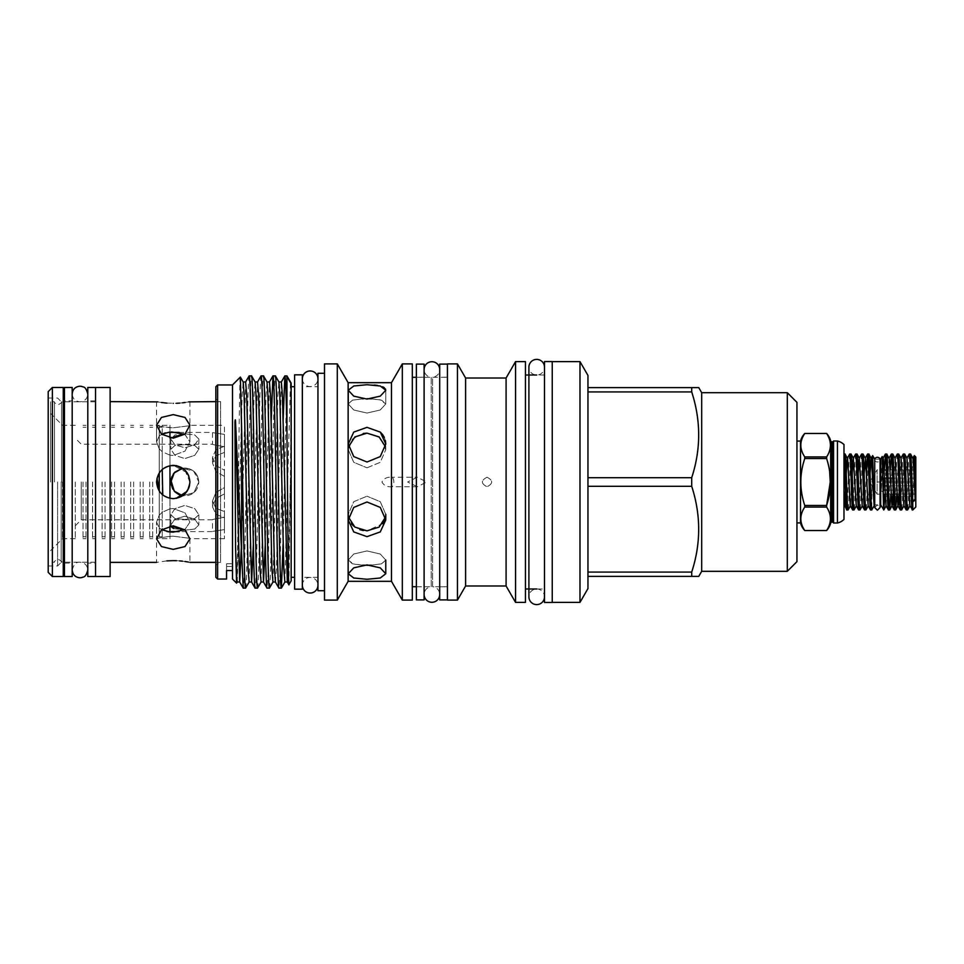 <?xml version="1.0" encoding="UTF-8"?>
<svg xmlns="http://www.w3.org/2000/svg" width="964" height="964" viewBox="0 0 964 964"><rect width="100%" height="100%" fill="white"/><g stroke="black" fill="none" stroke-linecap="round" stroke-linejoin="round"><path stroke-width="0.72" stroke-dasharray="4.82 3.62" d="M877.397 482L880.072 482L877.397 482M874.722 459.647A2.675 2.35 180 0 0 880.072 459.647M302.347 378.756L302.347 585.244L302.347 378.756A7.796 7.796 0 0 0 310.143 386.552A7.796 7.796 0 0 0 317.951 378.756L317.951 585.244L317.951 378.756M302.347 585.244A7.796 7.796 0 0 1 310.143 577.448A7.796 7.796 0 0 1 317.951 585.244M544.491 588.992L544.491 375.008L544.491 588.992L536.695 588.992A7.796 7.796 0 0 0 528.899 596.788L528.899 367.212A7.796 7.796 0 0 0 536.695 375.008A7.796 7.796 0 0 0 544.491 367.212L544.491 596.788L544.491 367.212M536.695 588.992A7.796 7.796 0 0 1 544.491 596.788M95.532 563.121L95.532 400.879L95.532 563.121L87.796 563.121L87.796 400.879L87.796 563.121M95.532 400.879L87.796 400.879M95.532 576.52L95.532 387.48L95.532 576.52M87.796 576.52L87.796 387.48M64.455 400.879L64.455 563.121L64.455 400.879L72.192 400.879L72.192 563.121L72.192 400.879M64.455 563.121L72.192 563.121M64.455 387.48L64.455 576.52M72.192 387.48L72.192 576.52M447.441 586.787L447.441 377.213L447.441 586.787L439.704 586.787L439.704 377.213L439.704 586.787M447.441 377.213L439.704 377.213M447.441 364.115L447.441 599.885L447.441 364.115M439.704 599.885L439.704 364.115M424.112 586.787L424.112 377.213L424.112 586.787L416.364 586.787L416.364 377.213L416.364 586.787M424.112 377.213L416.364 377.213M424.112 599.885L424.112 364.115M416.364 599.885L416.364 364.115M64.455 482L64.455 388.673L64.455 482M61.178 482L61.178 562.374L61.178 482M57.611 482L57.611 565.952L57.611 482M48.2 572.351L48.2 391.649M52.369 576.52L52.369 387.48M63.263 576.52L63.263 387.48M48.2 482L48.2 398.048L48.2 482M61.551 482L61.551 401.795L61.551 482M487.037 477.24C480.891 480.409 480.891 483.579 487.037 486.76C493.182 483.591 493.182 480.409 487.037 477.24C480.891 480.409 480.891 483.579 487.037 486.76C493.182 483.591 493.182 480.409 487.037 477.24M447.441 586.702L447.441 377.298L432.583 377.298L432.583 586.702A7.796 7.796 0 0 1 439.704 594.463L439.704 369.525A7.796 7.796 0 0 1 432.583 377.298L432.583 586.702L447.441 586.702L447.441 377.298M417.376 486.76L407.615 482L417.376 477.24L426.666 482L417.376 486.76L391.48 486.76C387.082 487.097 383.901 485.507 381.949 482C383.889 478.493 387.058 476.903 391.48 477.24L391.529 477.24C392.938 477.481 393.734 479.06 393.854 482C393.734 484.94 392.938 486.519 391.48 486.76L391.48 581.316M363.368 398.771L352.523 400.156L348.257 403.94L353.74 409.977L367.007 413.062L353.74 409.977L348.257 403.94L352.318 400.229L362.705 398.795M374.333 385.034L367.007 384.72L353.752 385.998L348.257 390.251L353.74 396.144L367.007 399.072L380.274 396.144L385.769 390.251L385.769 403.94L380.274 409.977L367.007 413.062L380.274 409.977L385.769 403.94L380.262 399.831L367.007 398.71M363.308 433.451L352.499 439.006L348.257 449.67L353.74 462.31L367.007 467.805L353.752 462.322L348.257 449.67L348.51 446.85M348.51 517.15L348.257 514.33L353.74 501.69L367.007 496.195L353.752 501.678L348.257 514.33L351.535 523.874M362.705 565.205L352.306 563.771L348.257 560.06L353.74 554.023L367.007 550.938L353.752 554.011L348.257 560.06L353.74 564.169L367.007 565.29M367.007 564.928L353.752 567.856L348.257 573.749L353.74 578.002L367.007 579.28L380.274 578.002L385.769 573.749L380.262 567.856L367.007 564.928M353.764 526.199L359.813 529.646M363.332 530.549L367.007 530.851L382.624 523.693M367.007 501.991L353.752 507.413L348.257 520.006L353.74 531.911L367.007 536.647L380.274 531.911L385.769 520.006L380.262 507.413L367.007 501.991M380.31 432.113L367.007 427.353L353.752 432.077L348.257 443.994L353.74 456.587L367.007 462.009L380.274 456.587L385.769 443.994L385.769 449.67L380.262 437.813L367.007 433.149M416.364 586.702L431.221 586.702L431.221 377.298A7.796 7.796 0 0 1 424.112 369.525L424.112 594.475A7.796 7.796 0 0 1 431.221 586.702L431.221 377.298L416.364 377.298M412.315 586.702L412.315 377.298L412.315 586.702M324.494 590.715L324.494 373.285L324.494 590.715M544.491 375.008L536.695 375.008M525.44 588.992L525.44 375.008L525.44 588.992M317.951 386.672L317.951 577.328L317.951 386.672L302.347 386.672L302.347 577.328L302.347 386.672M317.951 577.328L302.347 577.328M184.847 519.415L194.74 518.548L198.837 514.74L194.728 508.655L184.847 505.425L174.942 508.655L170.857 514.74L174.966 518.548L184.847 519.415L174.954 518.548L170.857 514.74L174.954 508.655L184.847 505.425L194.74 508.655L198.837 514.74L194.728 518.548L184.847 519.415M172.773 489.073L174.918 491.869M179.328 494.857L184.847 495.99C193.354 495.171 198.018 490.507 198.837 482L193.909 492.664L182.57 495.809L193.909 492.664L198.837 482C198.006 473.493 193.342 468.829 184.847 468.01L182.57 468.191L193.909 471.336L198.837 482C198.006 473.493 193.342 468.829 184.847 468.01L174.833 472.227M224.467 482L224.467 487.603L215.936 492.423L212.526 500.906L215.948 508.269L224.467 511.583L224.467 517.186C208.971 520.211 208.971 520.211 224.467 517.186C208.971 520.211 208.971 520.211 224.467 517.186L224.467 511.583L215.936 508.269L212.526 500.906L215.948 492.411L224.467 487.603L224.467 470.179L215.936 465.552L212.526 457.201L215.936 449.706L224.467 446.199L224.467 434.378C208.971 432.101 208.971 432.101 224.467 434.378C208.971 432.101 208.971 432.101 224.467 434.378L224.467 446.199L215.936 449.706L212.526 457.201L215.936 465.552L224.467 470.179L224.467 538.707L224.467 425.293L224.467 493.821L215.936 498.448L212.526 506.799L215.936 514.294L224.467 517.801L224.467 529.622C208.971 531.899 208.971 531.899 224.467 529.622C208.971 531.899 208.971 531.899 224.467 529.622L224.467 517.801L215.936 514.294L212.526 506.799L215.936 498.448L224.467 493.821L224.467 476.397L215.936 471.589L212.526 463.094L215.948 455.731L224.467 452.417L224.467 446.814C208.971 443.789 208.971 443.789 224.467 446.814C208.971 443.789 208.971 443.789 224.467 446.814L224.467 452.417L215.936 455.731L212.526 463.094L215.948 471.589L224.467 476.397L224.467 482M81.241 482L81.241 519.813L81.241 482M184.847 433.8L174.942 434.969L170.857 439.054L174.954 444.862L184.847 447.79L194.74 444.862L198.837 439.054L194.74 434.969L184.847 433.8L194.74 434.969L198.837 439.054L194.74 444.862L184.847 447.79L174.942 444.85L170.857 439.054L171.002 438.054M176.496 498.352L169.953 498.352L169.953 432.402L169.953 482L169.953 465.648L162.217 469.48L159.241 472.938L162.217 469.48L162.217 451.73L159.241 448.826L162.217 451.73L162.217 469.492L169.953 465.648L169.953 455.165L162.217 451.73L162.217 434.041L159.241 436.005L162.217 434.041L162.217 426.691L159.241 426.016L162.217 426.691L162.217 434.041M174.93 472.131L171.917 476.65M171.014 479.879L171.134 479.204M184.847 444.585L194.74 445.452L198.837 449.26L194.728 455.345L184.847 458.575L194.74 455.345L198.837 449.26L194.728 445.452L184.847 444.585L174.942 445.452L170.857 449.26L174.966 455.357L184.847 458.575L174.942 455.345L170.857 449.26L174.966 445.452L184.847 444.585M171.002 525.934L170.857 524.946L174.942 519.138L184.847 516.21L194.74 519.15L198.837 524.946L194.728 529.043L184.847 530.2L194.74 529.031L198.837 524.946L194.74 519.138L184.847 516.21L174.942 519.15L170.857 524.946L171.941 527.404M179.4 494.894L184.847 495.99C193.354 495.159 198.018 490.495 198.837 482L196.138 473.746L189.161 468.685L180.437 468.721L173.496 473.818M188.607 488.447L189.908 482L187.088 491.279M172.399 532.104L185.016 529.561L189.908 522.102L185.028 512.896L173.231 508.546L169.953 508.835L169.953 498.352L169.953 508.835L173.231 508.546L185.028 512.896L189.908 522.102L184.775 529.694M169.953 526.091L169.953 508.835L162.217 512.27L159.241 515.174L156.566 522.102L159.241 515.174L162.217 512.27L169.953 508.835L169.953 536.309L173.231 536.201L169.953 536.309L169.953 531.959L169.315 531.887M173.231 536.201C194.74 538.936 194.74 538.936 173.231 536.201C194.74 538.936 194.74 538.936 173.231 536.201M169.953 498.352L162.217 494.52L169.953 498.352L173.231 498.665L185.088 493.713M75.288 482L75.288 538.707L75.288 482M169.953 536.309L159.241 537.984C155.686 538.936 155.686 538.936 159.241 537.984C155.686 538.936 155.686 538.936 159.241 537.984L169.953 536.309L169.953 538.707L169.953 536.309M166.868 560.891L156.566 562.374L156.566 538.84L161.446 546.564L173.231 549.384L185.016 546.564L189.908 538.84L185.028 529.887L173.231 525.814L161.446 529.887L156.566 538.707L159.241 538.707L159.241 537.984L159.241 538.707M156.566 522.102L159.241 527.995L162.217 529.959L159.241 527.995L156.566 522.102L156.566 538.84L156.566 522.102M159.241 472.938L159.241 448.826L156.566 441.898L159.241 436.005L156.566 441.898L159.241 448.826L159.241 482L159.241 427.221L159.241 536.779L159.241 482L159.241 491.062L162.217 494.52L159.241 491.062L156.566 482L159.241 472.938L157.012 478.18M184.775 434.306L189.908 441.898L185.016 451.116L173.231 455.454L169.953 455.165L173.231 455.454L185.028 451.104L189.908 441.898L185.016 434.439L171.375 431.932M169.953 437.909L169.953 455.165L169.953 427.691L173.231 427.799L162.217 426.691L162.217 425.293L162.217 426.691L169.953 427.691L169.953 425.293L169.953 432.041L165.386 432.872M159.241 426.016C155.686 425.064 155.686 425.064 159.241 426.016C155.686 425.064 155.686 425.064 159.241 426.016L159.241 436.005L159.241 426.016M157.843 401.88L161.446 402.494M166.88 403.109L176.52 403.301M188.703 475.782L182.57 468.191L173.231 465.335L169.953 465.648L169.953 455.165L162.217 451.73L162.217 434.704M173.231 414.616L161.446 417.436L156.566 425.16L161.446 434.113L173.231 438.186L185.028 434.113L189.908 425.16L185.016 417.436L173.231 414.616M187.088 472.734L173.231 465.335C163.109 466.299 157.554 471.866 156.566 482C157.554 492.134 163.109 497.689 173.231 498.665L182.582 495.809M166.893 531.489L162.217 529.959L162.217 427.221L162.217 536.779L162.217 469.48M179.629 403.109L182.509 402.819M185.184 402.47L188.643 401.868M110.125 576.52L110.125 387.48M215.84 562.374L220.599 562.374L220.599 401.627L220.599 562.374L215.84 565.133L215.84 398.867L215.84 565.133M62.491 482L62.491 538.707L62.491 482M215.84 401.627L220.599 401.627L215.84 398.867M286.947 375.876L283.103 543.913M283.127 420.087L279.958 573.905L278.97 588.124M269.402 588.124C270.402 589.992 271.39 538.322 272.39 482C273.378 425.678 274.366 374.008 275.367 375.876M271.221 420.087L268.052 573.905L267.052 588.124M257.496 588.124C258.497 589.992 259.485 538.322 260.473 482C261.473 425.678 262.461 374.008 263.449 375.876M261.099 375.876C260.111 374.008 259.111 425.678 258.123 482C257.135 538.322 256.147 589.992 255.147 588.124M245.591 588.124C246.579 589.992 247.579 538.322 248.567 482C249.555 425.678 250.556 374.008 251.544 375.876M249.194 375.876C248.206 374.008 247.206 425.678 246.218 482C245.23 538.322 244.229 589.992 243.241 588.124M50.586 482L50.586 401.795L50.586 482M294.61 577.328L294.61 386.672L294.61 577.328M291.152 577.328L291.152 386.672L291.152 577.328M54.49 482L54.49 401.795L54.49 482M552.239 602.392L552.239 361.608L552.239 602.392M691.706 576.376L691.706 572.074L587.956 572.074L587.956 576.376L587.956 486.302L587.956 576.376L698.755 576.376M587.956 572.062L587.956 391.938L691.706 391.926L691.706 387.624L587.956 387.624L587.956 486.302L691.706 486.29C700.997 514.764 700.997 543.359 691.706 572.074M833.559 522.994L833.559 441.006M826.618 530.525L804.759 530.525M796.939 441.066L796.939 522.934L796.939 441.066M845.054 454.044L843.982 470.275L843.982 454.695M872.155 468.986L871.781 509.956M871.781 490.074L870.576 509.956M868.877 454.044C867.865 452.478 866.865 511.848 865.901 509.956M866.395 473.408L864.624 509.956M862.925 454.044C861.912 452.478 860.912 511.848 859.948 509.956M861.647 454.044C860.623 452.478 859.635 511.848 858.671 509.956M856.972 454.044C855.948 452.478 854.96 511.848 853.996 509.956M855.695 454.044C854.67 452.478 853.682 511.848 852.706 509.956M851.019 454.044C849.995 452.478 849.007 511.848 848.043 509.956M849.73 454.044C848.718 452.478 847.73 511.848 846.754 509.956M880.072 482L880.072 504.859L874.722 504.859L874.722 469.022M912.257 509.956L912.824 504.762L912.824 509.956M910.558 454.044C909.534 452.478 908.546 511.848 907.582 509.956M909.269 454.044C908.257 452.478 907.269 511.848 906.293 509.956M904.606 454.044C903.581 452.478 902.593 511.848 901.617 509.956M903.316 454.044C902.304 452.478 901.316 511.848 900.34 509.956M898.641 454.044L896.725 494.207M897.364 454.044C896.351 452.478 895.363 511.848 894.387 509.956M892.688 454.044L890.772 494.207M890.35 469.793L888.434 509.956M886.735 454.044L884.819 494.207M884.398 469.793L883.614 494.207M880.011 459.141L874.782 459.141M897.014 493.966L877.095 494.207L877.095 469.793L869.769 482L877.095 494.207L877.095 469.793L915.8 469.793M884.109 470.034L886.531 470.034M883.651 473.939L883.651 470.034L883.651 473.939L915.8 473.939L915.8 478.096L915.8 473.939L883.651 473.939L883.651 470.034L915.8 470.034L915.8 473.939L915.8 470.034L883.651 470.034L883.651 473.939M892.748 478.096L915.8 478.096L883.651 478.096L883.651 485.904L884.747 485.904M887.061 485.904L915.8 485.904L915.8 490.061L915.8 485.904L887.061 485.904M887.217 490.061L915.8 490.061L883.651 490.061L883.651 493.966L883.651 490.061L883.651 493.966L894.592 493.966M915.8 494.207L883.651 493.966L915.8 493.966L915.8 490.061L915.8 493.966L883.651 493.966L883.651 490.061M886.796 478.096L888.073 478.096M884.591 482L915.8 482L915.8 485.904L915.8 478.096L915.8 482L883.651 482L883.651 478.096M870.07 473.481L868.166 505.847M864.118 473.481L862.214 505.847M858.153 473.481L856.261 505.847M852.2 473.481L850.308 505.847M846.247 473.481L845.561 490.592M844.488 505.847L843.982 506.727L844.356 505.847M843.982 470.275L843.982 503.545M883.181 458.153L881.277 490.821L882.193 456.49M912.956 458.153L909.847 505.847M907.004 458.153L904.027 505.847M901.051 458.153L898.99 494.207M895.098 458.153L893.038 494.207M889.145 458.153L886.024 505.847M883.614 492.315L881.277 490.821M912.824 504.762L914.354 455.574M880.674 459.141L880.674 504.859M874.722 459.141L874.722 482M915.8 506.98L915.8 457.02M883.651 485.904L883.651 482M787.299 392.685L787.299 571.315M701.684 392.685L701.684 571.315M796.939 402.337L796.939 561.663M800.518 441.066L800.518 522.934M804.759 433.475L826.618 433.475M804.759 456.936L804.759 458.551L826.618 458.551L826.618 456.936L804.759 456.936M804.759 505.449L804.759 507.064L826.618 507.064L826.618 505.449L804.759 505.449C799.518 489.869 799.518 474.228 804.759 458.551M826.618 458.551L829.558 470.095M837.427 522.994L837.427 441.006M843.982 519.415L843.982 444.585M691.706 486.29L691.706 477.71C700.997 448.983 700.997 420.4 691.706 391.926M587.956 391.938L587.956 477.698L691.706 477.71M587.956 588.57L587.956 576.376M587.956 387.624L587.956 375.43M579.979 361.608L579.979 602.392M552.239 602.452L552.239 361.548M294.61 374.827L294.61 589.173M302.347 374.827L302.347 589.173M291.152 383.166L291.152 580.834M159.241 448.826L159.241 436.005L159.241 448.826M159.241 515.174L159.241 537.984L159.241 515.174M288.911 584.726L290.429 477.807C290.658 431.715 291.357 391.541 290.429 383.274L286.947 377.31M215.84 386.733L215.84 577.267M240.349 377.105C239.12 371.369 237.855 590.209 236.578 583.124M217.623 579.051L217.623 384.949M232.505 384.949L232.505 579.051M226.552 570.531L226.552 563.759L226.552 570.531L232.505 570.531L232.505 563.759L232.505 570.531M226.552 563.759L232.505 563.759L226.552 563.759L226.552 566.495L226.552 563.759M232.505 563.759L232.505 566.495L232.505 563.759M110.125 482L110.125 562.374L110.125 482M162.217 537.309L162.217 529.959L162.217 537.309M162.217 494.52L162.217 529.296M185.04 493.773L187.112 491.23M189.583 485.278L189.908 482L188.595 475.529M189.908 538.84L189.908 562.374L188.558 562.108M185.016 561.506L182.485 561.168M179.617 560.891L176.496 560.699M173.231 427.799C194.74 425.064 194.74 425.064 173.231 427.799C194.74 425.064 194.74 425.064 173.231 427.799M184.895 470.083L189.908 482M169.953 482L169.953 531.598L169.953 482M173.701 528.549L184.847 530.2M173.412 473.927L170.965 480.265M170.857 482L175.05 492.002M224.467 529.622L224.467 517.186L224.467 529.622M224.467 446.199L224.467 452.417L224.467 446.199M224.467 476.397L224.467 470.179L224.467 476.397M224.467 434.378L224.467 446.814L224.467 434.378M224.467 511.583L224.467 517.801L224.467 511.583M224.467 493.821L224.467 487.603L224.467 493.821M544.491 602.452L544.491 361.548M317.951 373.285L317.951 590.715M324.494 363.898L324.494 600.102M412.315 363.898L412.315 600.102M337.292 363.898L337.292 600.102M402.325 363.898L402.325 600.102M348.137 382.684L348.137 581.316M391.48 382.684L391.48 477.24L417.376 477.24M367.007 467.805L380.274 462.31L385.769 449.67L380.262 462.322L367.007 467.805M385.407 440.632L384.323 437.439M384.323 520.861L385.769 514.33L380.262 501.678L367.007 496.195L380.274 501.69L385.769 514.33L385.504 517.15M371.309 398.795L381.708 400.229L385.769 403.94L385.769 390.251M370.586 565.229L381.479 563.844L385.769 560.06L380.262 554.011L367.007 550.938L380.274 554.023L385.769 560.06L381.708 563.771L371.309 565.205M385.504 446.85L385.769 443.994M385.407 388.926L384.335 387.733M382.624 386.781L377.478 385.431M525.44 361.608L525.44 602.392M447.441 363.898L447.441 600.102M515.559 361.608L515.559 602.392M457.454 363.898L457.454 600.102M506.088 378.009L506.088 585.992M465.6 378.009L465.6 585.992M83.037 482L83.037 538.707L83.037 482M86.013 482L86.013 538.707L86.013 482M92.556 482L92.556 538.707L92.556 482M102.088 482L102.088 538.707L102.088 482M105.064 482L105.064 538.707L105.064 482M140.19 482L140.19 538.707L140.19 482M143.166 482L143.166 538.707L143.166 482M111.607 482L111.607 538.707L111.607 482M114.583 482L114.583 538.707L114.583 482M121.139 482L121.139 538.707L121.139 482M124.115 482L124.115 538.707L124.115 482M130.658 482L130.658 538.707L130.658 482M133.635 482L133.635 538.707L133.635 482M149.709 482L149.709 538.707L149.709 482M152.698 482L152.698 538.707L152.698 482M832.438 522.187L832.438 441.813M831.824 522.187L831.824 441.813M830.667 440.922L830.667 523.078M241.398 546.154L245.639 381.973M253.363 543.913L257.545 381.973M265.269 543.913L269.45 381.973M275.403 582.027L276.463 568.676L281.355 381.973M287.32 582.027L288.381 568.676L290.429 477.807M237.24 582.027L242.133 395.324L243.193 381.973M249.146 582.027L254.038 395.324L255.099 381.973M261.051 582.027L265.956 395.324L267.016 381.973M272.969 582.027L277.861 395.324L278.921 381.973M284.874 582.027L290.429 383.274M874.722 507.546L877.397 504.859L880.072 507.546M72.192 482L72.192 393.999L72.192 482M72.192 570.001C73.77 564.289 76.361 561.699 80 562.205C84.736 562.663 87.326 565.266 87.796 570.001L87.796 393.999C87.326 398.734 84.736 401.337 80 401.795C75.252 401.337 72.662 398.734 72.192 393.999M87.796 393.999L87.796 570.001M48.2 565.952L57.611 565.952L61.178 562.374L64.455 562.374M48.2 398.048L57.611 398.048L61.178 401.627L64.455 401.627M95.532 401.795L61.551 401.795C62.564 402 61.383 403.012 58.021 404.832C54.936 403.217 53.755 402.205 54.49 401.795L50.586 401.795M95.532 562.205L61.551 562.205C62.564 562 61.383 560.988 58.021 559.168C54.936 560.783 53.755 561.795 54.49 562.205L50.586 562.205M348.257 390.251L348.257 403.94M348.257 443.994L348.257 449.67L348.257 443.994M348.257 520.006L348.257 514.33L348.257 520.006M348.257 573.749L348.257 560.06L348.257 573.749M75.288 525.766L81.241 519.813L212.526 519.813L212.526 531.598L179.051 531.598M179.051 432.402L212.526 432.402L212.526 444.187L81.241 444.187L75.288 438.234M198.837 439.054L198.837 449.26L198.837 439.054M198.837 514.74L198.837 524.946L198.837 514.74M224.467 538.707L189.908 538.707M156.566 425.16L156.566 441.898L156.566 425.16M156.566 401.627L156.566 425.293L159.241 425.293M75.288 538.707L62.491 538.707L50.586 550.625M159.241 427.221L162.217 427.221M75.288 425.293L62.491 425.293L50.586 413.375M159.241 536.779L162.217 536.779M162.217 538.707L169.953 538.707M162.217 425.293L169.953 425.293M189.908 425.16L189.908 441.898L189.908 425.16M189.908 401.627L189.908 425.293L224.467 425.293M170.857 524.946L170.857 514.74L170.857 524.946M170.857 439.054L170.857 449.26L170.857 439.054M212.526 457.201L212.526 463.094L212.526 457.201M212.526 500.906L212.526 506.799L212.526 500.906M439.704 594.475L439.704 369.525M424.112 369.525L424.112 594.475M385.769 520.006L385.769 514.33M385.769 573.749L385.769 560.06M226.552 566.495L232.505 566.495M86.013 538.707L83.037 538.707M83.037 427.221L86.013 427.221M83.037 536.779L86.013 536.779M86.013 425.293L83.037 425.293M95.532 538.707L92.556 538.707M92.556 427.221L95.532 427.221M92.556 536.779L95.532 536.779M95.532 425.293L92.556 425.293M105.064 538.707L102.088 538.707M102.088 427.221L105.064 427.221M102.088 536.779L105.064 536.779M105.064 425.293L102.088 425.293M143.166 538.707L140.19 538.707M140.19 427.221L143.166 427.221M140.19 536.779L143.166 536.779M143.166 425.293L140.19 425.293M114.583 538.707L111.607 538.707M111.607 427.221L114.583 427.221M111.607 536.779L114.583 536.779M114.583 425.293L111.607 425.293M124.115 538.707L121.139 538.707M121.139 427.221L124.115 427.221M121.139 536.779L124.115 536.779M124.115 425.293L121.139 425.293M133.635 538.707L130.658 538.707M130.658 427.221L133.635 427.221M130.658 536.779L133.635 536.779M133.635 425.293L130.658 425.293M152.698 538.707L149.709 538.707M149.709 427.221L152.698 427.221M149.709 536.779L152.698 536.779M152.698 425.293L149.709 425.293"/><path stroke-width="1.45" d="M874.722 469.022L874.722 507.546L877.397 510.221L880.072 507.546L880.072 459.647A2.675 2.35 180 0 0 874.722 459.647L874.722 469.022L874.722 459.141L872.637 455.586L872.155 468.986M317.951 378.756L317.951 378.756A7.796 7.796 0 0 0 310.143 370.959A7.796 7.796 0 0 0 302.347 378.756L302.347 378.756M317.951 585.244L317.951 585.244A7.796 7.796 0 0 1 310.143 593.041A7.796 7.796 0 0 1 302.347 585.244M544.491 367.212A7.796 7.796 0 0 0 536.695 359.403A7.796 7.796 0 0 0 528.899 367.212L528.899 596.788A7.796 7.796 0 0 0 536.695 604.597A7.796 7.796 0 0 0 544.491 596.788L544.491 596.788M95.532 387.48L95.532 576.52L87.796 576.52L87.796 387.48L95.532 387.48L95.532 576.52L110.125 576.52L110.125 387.48L95.532 387.48M64.455 576.52L64.455 387.48L72.192 387.48L72.192 576.52L64.455 576.52M447.441 364.115L439.704 364.115L439.704 599.885L447.441 599.885M424.112 364.115L424.112 599.885L416.364 599.885L416.364 364.115L424.112 364.115M52.369 387.48L48.2 391.649L48.2 572.351L52.369 576.52L63.263 576.52L63.263 387.48L52.369 387.48L52.369 576.52M465.6 378.009L465.6 585.992L506.088 585.992L506.088 378.009L465.6 378.009L457.454 363.898L447.441 363.898L447.441 600.102L457.454 600.102L457.454 363.898M465.6 585.992L457.454 600.102M506.088 585.992L515.559 602.392L515.559 361.608L506.088 378.009M515.559 602.392L525.44 602.392L525.44 361.608L515.559 361.608M367.007 399.072L353.74 396.144L348.257 390.251L353.752 385.998L367.007 384.72L380.262 385.998L385.769 390.251L380.274 396.144L367.007 399.072M367.007 564.928L380.274 567.856L385.769 573.749L380.262 578.002L367.007 579.28L353.752 578.002L348.257 573.749L353.74 567.856L367.007 564.928M367.007 501.991L380.274 507.413L385.769 520.006L380.262 531.923L367.007 536.647L353.752 531.923L348.257 520.006L353.74 507.413L367.007 501.991M367.007 427.353L380.274 432.089L385.769 443.994L380.262 456.587L367.007 462.009L353.752 456.587L348.257 443.994L353.74 432.089L367.007 427.353M348.137 382.684L348.137 581.316L391.48 581.316L391.48 382.684L348.137 382.684L337.292 363.898L324.494 363.898L324.494 600.102L337.292 600.102L337.292 363.898M362.705 398.795L363.368 398.771M348.51 446.85L354.873 436.921L367.007 433.149L379.141 436.921L385.504 446.85M385.504 517.15L379.141 527.079L367.007 530.851L354.873 527.079L348.51 517.15M371.309 565.205L362.705 565.205M351.535 523.874L353.764 526.199M359.813 529.646L363.332 530.549M366.898 433.149L363.308 433.451M391.48 581.316L402.325 600.102L402.325 363.898L391.48 382.684M348.137 581.316L337.292 600.102M402.325 600.102L412.315 600.102L412.315 363.898L402.325 363.898M416.364 377.298L412.315 377.298M416.364 586.702L412.315 586.702M324.494 373.285L317.951 373.285L317.951 590.715L324.494 590.715M439.704 369.525A7.796 7.796 0 0 0 431.908 361.729A7.796 7.796 0 0 0 424.112 369.525L424.112 369.525M439.704 594.463A7.796 7.796 0 0 1 431.908 602.271A7.796 7.796 0 0 1 424.112 594.475M536.695 375.008L525.44 375.008M536.695 588.992L525.44 588.992M552.239 361.548L552.239 602.452L544.491 602.452L544.491 361.548L552.239 361.548M170.929 483.434L172.773 489.073M174.918 491.869L179.328 494.857M170.965 480.265L174.183 491.062L182.57 495.809L174.183 491.062L170.857 482L174.183 472.938L182.57 468.191L174.93 472.131M171.002 438.054L183.461 433.812M171.917 476.65L171.014 479.879M187.088 491.279L176.496 498.352M184.775 529.694L173.231 532.116L169.953 531.959L173.231 532.116M185.088 493.713L188.607 488.447M176.496 560.699L173.231 560.626C194.74 562.53 194.74 562.53 173.231 560.626C151.722 562.53 151.722 562.53 173.231 560.626L166.868 560.891M169.953 526.091L169.953 531.959L161.687 529.694M173.231 549.384L161.446 546.564L156.566 538.84L161.446 529.887L173.231 525.814L185.028 529.887L189.908 538.84L185.016 546.564L173.231 549.384M189.908 482C188.92 492.134 183.365 497.689 173.231 498.665C163.109 497.689 157.554 492.134 156.566 482C157.542 471.878 163.097 466.323 173.231 465.335C183.365 466.323 188.92 471.878 189.908 482L188.703 475.782M169.953 498.34L169.953 465.648L176.496 465.648M157.012 478.18L159.241 491.062L159.241 472.938M162.759 494.978L162.217 469.492M171.375 431.932L184.775 434.306M169.953 437.909L169.953 432.041L162.217 434.041L162.217 434.704M161.687 434.306L165.386 432.872M173.231 438.186L161.446 434.113L156.566 425.16L161.446 417.448L173.231 414.616L185.028 417.448L189.908 425.16L185.016 434.113L173.231 438.186M173.231 403.374C151.722 401.47 151.722 401.47 173.231 403.374C194.74 401.47 194.74 401.47 173.231 403.374M110.125 401.627L157.843 401.88M161.446 402.494L166.88 403.109M169.315 531.887L166.893 531.489M176.52 403.301L179.629 403.109M182.509 402.819L185.184 402.47M188.643 401.868L215.84 401.627M241.59 549.709L241.59 427.341L242.615 482C243.603 538.322 244.603 589.992 245.591 588.124L243.241 588.124L235.541 421.955C235.457 417.834 234.867 420.629 234.963 423.449L235.541 546.793L236.578 583.124L232.505 579.051L232.505 384.949L217.623 384.949L217.623 579.051L226.552 579.051L226.552 570.531L226.552 579.051M232.505 570.531L226.552 570.531M241.59 427.341L240.349 377.105L243.193 381.973L244.121 395.324L248.085 568.676L249.146 582.027L245.591 588.124M232.505 384.949L240.349 377.105M217.623 579.051L215.84 577.267L215.84 386.733L217.623 384.949M284.922 375.876C285.585 377.165 286.26 395.493 286.947 430.848L286.947 375.876L284.85 375.924L283.127 420.087M275.367 375.876L272.945 375.924L269.45 381.973L270.51 395.324L274.487 568.676L275.403 582.027L278.897 588.076L281.319 588.124C280.319 589.992 279.331 538.322 278.343 482C277.343 425.678 276.355 374.008 275.367 375.876L278.921 381.973L279.837 395.324L283.814 568.676L284.874 582.027L281.38 588.076L283.103 543.913M278.97 588.124C277.969 589.992 276.981 538.322 275.981 482C274.993 425.678 274.005 374.008 273.005 375.876M269.402 588.124C268.414 589.992 267.426 538.322 266.425 482C265.437 425.678 264.449 374.008 263.449 375.876L267.016 381.973L267.932 395.324L271.908 568.676L272.969 582.027L269.402 588.124L266.992 588.076L263.497 582.027L265.269 543.913M263.449 375.876L261.039 375.924L257.545 381.973L258.605 395.324L263.497 582.027L261.051 582.027L257.496 588.124L255.086 588.076L251.592 582.027L253.363 543.913M267.052 588.124C266.064 589.992 265.064 538.322 264.076 482C263.088 425.678 262.1 374.008 261.099 375.876M257.496 588.124C256.508 589.992 255.508 538.322 254.52 482C253.532 425.678 252.544 374.008 251.544 375.876L255.099 381.973L256.026 395.324L259.991 568.676L261.051 582.027M251.544 375.876L249.134 375.924L245.639 381.973L246.7 395.324L251.592 582.027L249.146 582.027M255.147 588.124C254.159 589.992 253.158 538.322 252.17 482C251.182 425.678 250.182 374.008 249.194 375.876M272.945 375.924L271.221 420.087M286.947 430.848C287.585 496.689 288.236 589.161 288.911 584.726L291.152 580.834L291.152 383.166L286.947 375.876M288.875 584.726L287.32 582.027L284.874 582.027M294.61 386.672L291.152 386.672M294.61 577.328L291.152 577.328M294.61 589.173L294.61 374.827L302.347 374.827L302.347 589.173L294.61 589.173M787.299 571.315L787.299 392.685L796.939 402.337L796.939 561.663L787.299 571.315L701.684 571.315L701.684 392.685L698.755 387.624L691.706 387.624L691.706 391.926L587.956 391.926L587.956 588.57L579.979 602.392L579.979 361.608L552.239 361.608M579.979 602.392L552.239 602.392M579.979 361.608L587.956 375.43L587.956 387.624L698.454 387.624M691.706 477.71L691.706 486.29L587.956 486.302L587.956 477.71L691.706 477.71C700.997 449.236 700.997 420.641 691.706 391.926M587.956 572.074L691.706 572.074C700.997 543.6 700.997 515.017 691.706 486.29M691.706 572.074L691.706 576.376L698.755 576.376L701.684 571.315M837.427 441.006L837.427 522.994A13.689 13.689 0 0 0 843.982 519.415L843.982 444.585A13.689 13.689 0 0 0 837.427 441.006L833.559 441.006L833.559 522.994L837.427 522.994M833.559 441.006A1.193 1.193 0 0 1 832.438 441.813L832.438 522.187A1.193 1.193 0 0 1 833.559 522.994M826.618 530.513C831.679 522.717 831.679 514.897 826.618 507.064L804.759 507.064C799.518 514.872 799.518 522.681 804.759 530.513L804.759 530.513C799.518 522.705 799.518 514.897 804.759 507.064L804.759 505.449L826.618 505.449L826.618 507.064C831.679 514.86 831.679 522.681 826.618 530.513L804.759 530.525L826.618 530.525A17.858 17.858 0 0 0 830.667 523.078A1.193 1.193 0 0 1 831.824 522.187L832.438 522.187M830.667 523.078L830.667 440.922A1.193 1.193 0 0 0 831.824 441.813L832.438 441.813M830.667 440.922A17.858 17.858 0 0 0 826.618 433.475L804.759 433.475A17.858 17.858 0 0 0 800.518 441.066L800.518 522.934A17.858 17.858 0 0 0 804.759 530.525M804.759 458.551L804.759 456.936L826.618 456.936C831.679 449.14 831.679 441.319 826.618 433.487C831.679 441.283 831.679 449.103 826.618 456.936L826.618 458.551L804.759 458.551C799.518 474.131 799.518 489.772 804.759 505.449M830.233 482.108L826.618 505.449C831.679 489.869 831.679 474.228 826.618 458.551M804.759 433.487C799.518 441.295 799.518 449.103 804.759 456.936C799.518 449.128 799.518 441.319 804.759 433.487L826.618 433.475M796.939 522.934L800.518 522.934M796.939 441.066L800.518 441.066M787.299 392.685L701.684 392.685M850.441 505.847L848.043 509.956C847.019 511.523 846.031 452.152 845.054 454.044L843.982 454.044M856.394 505.847L853.996 509.956L852.658 509.908L850.308 505.847L847.633 458.912L845.054 454.044M846.754 509.956L843.982 503.545L843.982 454.695C844.898 459.756 845.802 511.595 846.754 509.956L848.043 509.956M874.722 507.546L874.722 504.859L871.781 509.872C870.793 508.823 869.817 452.116 868.877 454.044L867.54 454.092L866.395 473.408M871.781 509.872L874.119 505.835L871.456 458.912L868.877 454.044M871.781 509.956L870.516 509.908L868.166 505.847L865.503 458.912L864.118 473.481M870.576 509.956C869.564 511.523 868.564 452.152 867.6 454.044M868.299 505.847L865.901 509.956C864.889 511.523 863.889 452.152 862.925 454.044L861.587 454.092L859.237 458.153L858.153 473.481M865.323 458.153L862.925 454.044M865.901 509.956L864.563 509.908L862.214 505.847L859.237 458.153M864.624 509.956C863.599 511.523 862.611 452.152 861.647 454.044M862.346 505.847L859.948 509.956C858.936 511.523 857.936 452.152 856.972 454.044L855.634 454.092L853.285 458.153L852.2 473.481M859.37 458.153L856.972 454.044M859.948 509.956L858.611 509.908L856.261 505.847L853.285 458.153M858.671 509.956C857.647 511.523 856.659 452.152 855.695 454.044M853.996 509.956C852.971 511.523 851.983 452.152 851.019 454.044L849.682 454.092L847.332 458.153L846.247 473.481M853.417 458.153L851.019 454.044M852.706 509.956C851.694 511.523 850.706 452.152 849.73 454.044M874.119 505.835L872.661 455.586L871.143 458.153L870.07 473.481M884.819 494.207L883.819 509.908L880.674 504.859L880.674 459.141L882.193 456.49L883.361 458.912L886.024 505.847L888.434 509.956C887.422 511.523 886.434 452.152 885.458 454.044L884.398 469.793M883.614 509.956L882.193 456.49M912.824 458.153L914.306 455.586L915.8 457.02L915.8 506.98L912.824 509.956L912.775 501.762C912.052 485.736 911.257 452.622 910.558 454.044L909.221 454.092L906.871 458.153M912.775 501.762L915.113 498.906L914.125 475.818L913.125 458.912L910.558 454.044M912.824 509.956L909.847 505.847L907.004 458.153L904.606 454.044L903.268 454.092L900.918 458.153M912.257 509.956C911.233 511.523 910.245 452.152 909.269 454.044M909.98 505.847L907.582 509.956C906.558 511.523 905.57 452.152 904.606 454.044M907.582 509.956L906.244 509.908L903.895 505.847L901.051 458.153L898.641 454.044L897.303 454.092L894.966 458.153M906.293 509.956C905.28 511.523 904.292 452.152 903.316 454.044M903.895 505.847L901.617 509.956C900.605 511.523 899.617 452.152 898.641 454.044M901.617 509.956L900.292 509.908L897.942 505.847L895.098 458.153L892.748 454.092L891.351 454.092L890.35 469.793M900.34 509.956C899.328 511.523 898.34 452.152 897.364 454.044M896.725 494.207L895.664 509.956C894.652 511.523 893.664 452.152 892.688 454.044M895.664 509.956L894.327 509.908L891.989 505.847L889.314 458.912L886.796 454.092L885.458 454.044M894.387 509.956C893.375 511.523 892.387 452.152 891.411 454.044M890.772 494.207L889.712 509.956C888.7 511.523 887.711 452.152 886.735 454.044M889.712 509.956L888.434 509.956M883.614 494.207L883.759 509.956M914.354 455.574L915.764 499.689L912.824 501.762M880.674 459.141L880.011 459.141M880.674 504.859L880.072 507.546M886.531 470.034L884.109 470.034M883.651 485.904L883.651 478.096L883.651 485.904L887.061 485.904L884.747 485.904M894.592 493.966L897.014 493.966M883.651 490.061L887.217 490.061M883.651 478.096L886.796 478.096M888.073 478.096L892.748 478.096M883.651 482L884.591 482M845.561 490.592L844.657 505.088L843.982 506.727L843.982 503.545M898.99 494.207L898.243 505.088L895.725 509.908M893.038 494.207L892.29 505.088L889.772 509.908M915.113 498.906L915.764 499.689M829.558 470.095L830.233 481.892M587.956 576.376L691.706 576.376M587.956 391.926L587.956 387.624M243.241 588.124L239.687 582.027L241.398 546.154M162.217 529.296L162.217 529.959M182.582 495.809L185.04 493.773M187.112 491.23L188.968 487.519M188.968 487.495L189.583 485.278M188.558 562.108L187.088 561.843M186.908 561.807L185.016 561.506M182.485 561.168L179.617 560.891M188.595 475.529L187.088 472.734M176.569 465.66L184.895 470.083M171.134 479.204L173.496 473.818M171.941 527.404L173.701 528.549M174.833 472.227L173.412 473.927M175.05 492.002L179.4 494.894M183.75 530.188L171.002 525.934M385.769 443.994L385.407 440.632M384.323 437.439L382.624 434.607M382.563 434.535L380.31 432.113M382.624 523.693L384.323 520.861M367.007 398.71L371.309 398.795M367.007 565.29L370.586 565.229M385.769 390.251L385.407 388.926M384.335 387.733L382.624 386.781M377.478 385.431L374.333 385.034M831.824 441.813L831.824 522.187M235.541 421.955L239.687 582.027L237.24 582.027L236.686 578.99L235.541 546.793M284.85 375.924L281.355 381.973L282.416 395.324L287.32 582.027M87.796 393.999C85.519 385.479 83.049 387.444 81.82 386.419L80 386.203C75.252 386.66 72.662 389.263 72.192 393.999M87.796 570.001C85.519 578.521 83.049 576.556 81.82 577.581L80 577.798C75.252 577.34 72.662 574.737 72.192 570.001L72.192 570.001M64.455 388.673L63.263 387.48M64.455 575.327L63.263 576.52M348.257 390.251L348.257 403.94M169.953 432.402L179.051 432.402M865.19 458.153L867.54 454.092M883.819 509.908L886.157 505.847M889.013 458.153L891.351 454.092M883.048 458.153L885.398 454.092M245.639 381.973L243.193 381.973M257.545 381.973L255.099 381.973M269.45 381.973L267.016 381.973M275.403 582.027L272.969 582.027M281.355 381.973L278.921 381.973M236.614 583.1L237.24 582.027M110.125 562.374L156.566 562.374M189.908 562.374L215.84 562.374M169.953 531.598L179.051 531.598M385.769 520.006L385.769 514.33M385.769 573.749L385.769 560.06"/></g></svg>

